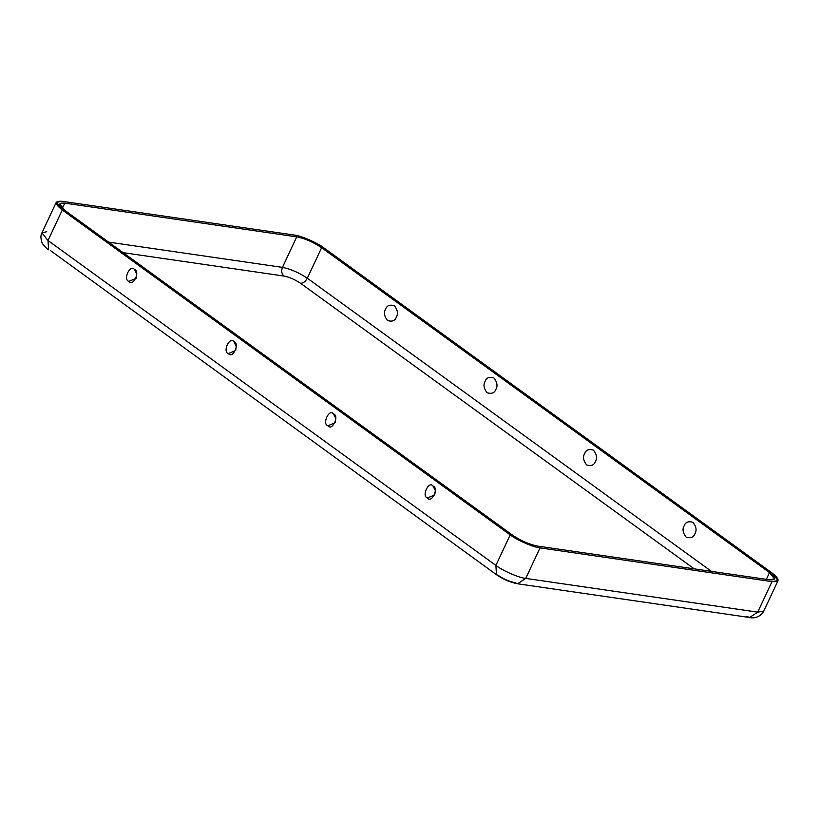 <?xml version="1.0" encoding="UTF-8"?>
<svg xmlns="http://www.w3.org/2000/svg" width="819" height="819" viewBox="0 0 819 819"><rect width="100%" height="100%" fill="white"/><g stroke="black" fill="none" stroke-linecap="round" stroke-linejoin="round"><path stroke-width="1.23" d="M128.87 281.378L136.149 278.286L136.773 273.996L134.429 269.502C130.252 263.646 122.707 279.74 128.87 281.378C122.707 279.74 130.252 263.646 134.429 269.502C140.592 271.15 133.047 287.234 128.87 281.378M228.399 353.573L235.677 350.481L236.302 346.202L233.958 341.707C229.781 335.841 222.246 351.935 228.399 353.573C222.246 351.935 229.781 335.841 233.958 341.707C240.121 343.345 232.586 359.439 228.399 353.573M427.467 497.972L434.735 494.881L435.36 490.591L433.026 486.107C428.839 480.241 421.304 496.334 427.467 497.972C421.304 496.334 428.839 480.241 433.026 486.107C439.179 487.745 431.644 503.839 427.467 497.972M327.928 425.778L335.206 422.686L335.831 418.396L333.497 413.902C329.31 408.046 321.775 424.14 327.928 425.778C321.775 424.14 329.31 408.046 333.497 413.902C339.65 415.55 332.115 431.633 327.928 425.778M385.554 309.213C383.62 312.479 384.265 316.247 387.51 320.516C392.096 321.928 395.055 320.782 396.386 317.066C398.321 313.8 397.665 310.032 394.42 305.763C389.844 304.361 386.885 305.507 385.554 309.213C386.885 305.507 389.844 304.361 394.42 305.763C397.665 310.032 398.321 313.8 396.386 317.066C395.055 320.782 392.096 321.928 387.51 320.516C384.265 316.247 383.62 312.479 385.554 309.213M485.094 381.419C483.149 384.684 483.804 388.452 487.049 392.721C491.635 394.134 494.584 392.977 495.915 389.271C497.85 386.005 497.205 382.238 493.959 377.968C489.373 376.556 486.414 377.702 485.094 381.419C486.414 377.702 489.373 376.556 493.959 377.968C497.205 382.238 497.85 386.005 495.915 389.271C494.584 392.977 491.635 394.134 487.049 392.721C483.804 388.452 483.149 384.684 485.094 381.419M694.973 533.671C696.918 530.405 696.263 526.637 693.017 522.368C688.431 520.956 685.483 522.102 684.152 525.818C682.207 529.084 682.862 532.852 686.107 537.121C690.693 538.523 693.652 537.377 694.973 533.671C693.652 537.377 690.693 538.523 686.107 537.121C682.862 532.852 682.207 529.084 684.152 525.818C685.483 522.102 688.431 520.956 693.017 522.368C696.263 526.637 696.918 530.405 694.973 533.671M595.444 461.466C597.389 458.2 596.734 454.432 593.488 450.163C588.902 448.761 585.943 449.907 584.623 453.613C582.678 456.879 583.333 460.647 586.578 464.916C591.164 466.328 594.113 465.182 595.444 461.466C594.113 465.182 591.164 466.328 586.578 464.916C583.333 460.647 582.678 456.879 584.623 453.613C585.943 449.907 588.902 448.761 593.488 450.163C596.734 454.432 597.389 458.2 595.444 461.466M514.854 582.637C509.336 581.531 503.808 579.125 498.28 575.419L496.478 574.703L495.884 565.407C502.61 570.669 519.021 577.825 525.737 578.409L757.708 612.131L772.01 581.613C780.057 582.227 780.046 579.34 771.989 572.942L324.099 248.044C317.383 242.782 300.972 235.637 294.256 235.053L62.285 201.32C54.238 200.706 54.238 203.593 62.295 209.981L510.186 534.879C516.912 540.141 533.323 547.297 540.028 547.88L772.01 581.613L540.028 547.88L525.737 578.409L517.618 583.783L514.854 582.637M694.236 568.857L300.522 283.261C294.994 279.555 289.476 277.15 283.947 276.044L123.116 252.661L283.947 276.044C281.613 273.874 281.112 270.987 282.453 267.383L296.744 236.855C305.037 238.524 313.329 242.127 321.621 247.686L769.512 572.583C776.217 577.917 776.228 580.323 769.522 579.801L537.54 546.078C529.258 544.41 520.966 540.806 512.674 535.247L64.783 210.35C58.067 205.016 58.067 202.61 64.773 203.132L296.744 236.855L64.773 203.132L62.316 208.374L64.773 203.132L59.736 203.972L64.783 210.35L512.674 535.247C520.966 540.806 529.258 544.41 537.54 546.078L769.522 579.801L774.559 578.961L769.512 572.583L766.349 579.34L769.512 572.583L321.621 247.686L307.32 278.214L711.435 571.355L307.32 278.214C305.456 281.582 303.194 283.272 300.522 283.261L694.236 568.857M757.708 612.131L525.737 578.409L540.028 547.88C533.323 547.297 516.912 540.141 510.186 534.879L495.884 565.407L496.478 574.703C503.194 579.35 510.247 582.381 517.618 583.783L525.737 578.409C519.021 577.825 502.61 570.669 495.884 565.407L510.186 534.879L62.295 209.981L47.993 240.51L495.884 565.407L47.993 240.51L48.587 249.805L47.993 240.51L62.295 209.981L56.245 202.334L62.285 201.32L294.256 235.053C300.972 235.637 317.383 242.782 324.099 248.044L771.989 572.942L778.05 580.599L772.01 581.613L757.708 612.131L763.748 611.128L757.708 612.131L749.59 617.506L757.708 612.131M517.618 583.783L749.59 617.506L746.836 616.369M108.558 242.107L282.453 267.383L108.558 242.107M321.621 247.686C313.329 242.127 305.037 238.524 296.744 236.855L282.453 267.383C290.735 269.041 299.027 272.655 307.32 278.214L321.621 247.686M307.32 278.214C299.027 272.655 290.735 269.041 282.453 267.383C281.112 270.987 281.613 273.874 283.947 276.044C289.476 277.15 294.994 279.555 300.522 283.261C303.194 283.272 305.456 281.582 307.32 278.214M56.245 202.334L41.943 232.862L47.993 240.51L41.943 232.862L46.744 231.705M50.389 250.522L496.478 574.703M778.05 580.599L763.748 611.128C761.117 616.451 754.514 618.826 749.59 617.506M41.943 232.862C40.684 234.951 40.602 237.93 41.697 241.779C42.015 244.175 47.656 249.508 48.587 249.805"/></g></svg>
